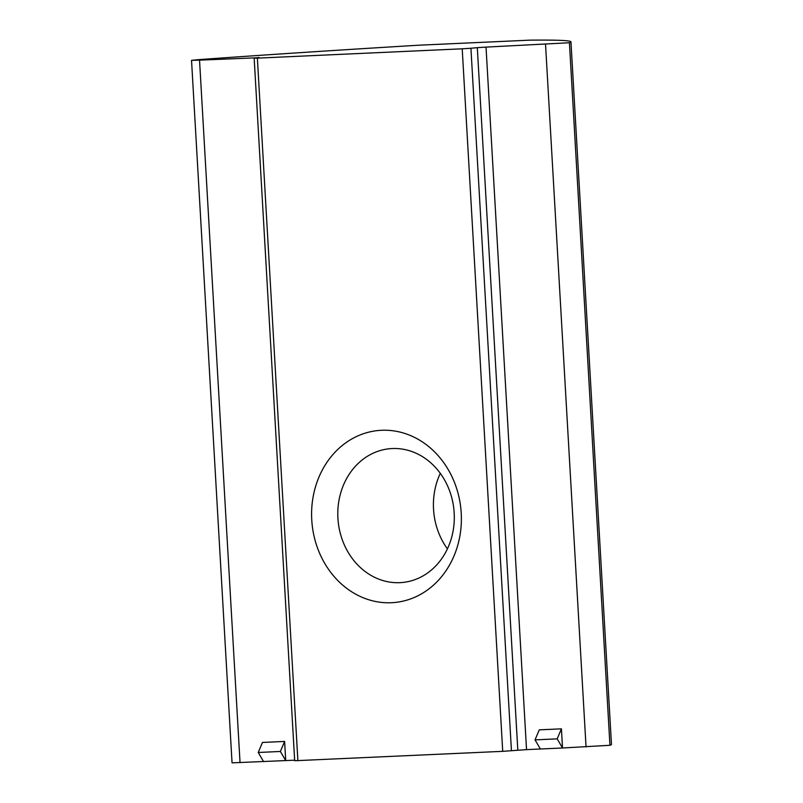 <?xml version="1.0" encoding="UTF-8"?>
<svg xmlns="http://www.w3.org/2000/svg" width="803" height="803" viewBox="0 0 803 803"><rect width="100%" height="100%" fill="white"/><g stroke="black" fill="none" stroke-linecap="round" stroke-linejoin="round"><path stroke-width="1.2" d="M392.185 448.546A67.181 58.167 -95.4 0 0 389.756 448.716A67.181 58.167 -95.4 0 0 338.013 519.651A67.181 58.167 -95.4 0 0 399.914 582.667A67.181 58.167 -95.4 0 0 402.343 582.496A67.181 58.167 -95.4 0 0 454.086 511.551A67.181 58.167 -95.4 0 0 392.185 448.546M440.305 473.348A67.181 58.167 -95.4 0 0 447.412 548.85M381.515 430.288A86.383 74.789 -95.4 0 0 311.755 519.902A86.383 74.789 -95.4 0 0 391.462 602.722A86.383 74.789 -95.4 0 0 461.223 513.097A86.383 74.789 -95.4 0 0 381.515 430.288M259.068 57.706L199.535 60.145L191.536 60.325L198.411 59.653A479.903 10.048 176.7 0 1 419.176 45.189L529.89 40.15A479.903 10.048 176.7 0 1 570.953 41.846A479.903 10.048 176.7 0 1 569.427 42.75L486.026 47.106L526.537 749.631L502.718 751.337L294.681 760.732L254.17 58.207L257.372 58.137L297.883 760.662M280.388 751.467L258.235 752.481L262.471 742.444L284.613 741.44L280.388 751.467L285.717 760.602L284.613 741.44M294.651 760.19L232.047 762.85L191.536 60.325M570.953 41.846L611.464 744.381A479.903 10.048 176.7 0 1 609.939 745.284L562.522 747.995L561.417 728.833L539.275 729.847L535.039 739.874L540.379 748.998L526.537 749.631M517.815 750.183L477.303 47.658L470.929 48.26L511.441 750.785M502.718 751.337L462.207 48.812L257.372 58.137M254.17 58.207L259.048 57.445M561.417 728.833L557.182 738.86L562.522 747.995L540.379 748.998M462.207 48.812L470.929 48.26M477.303 47.658L486.026 47.106M557.182 738.86L535.039 739.874M258.235 752.481L263.575 761.605M240.047 762.679L199.535 60.145M586.049 746.92L545.538 44.396M609.939 745.284L569.427 42.75"/></g></svg>
